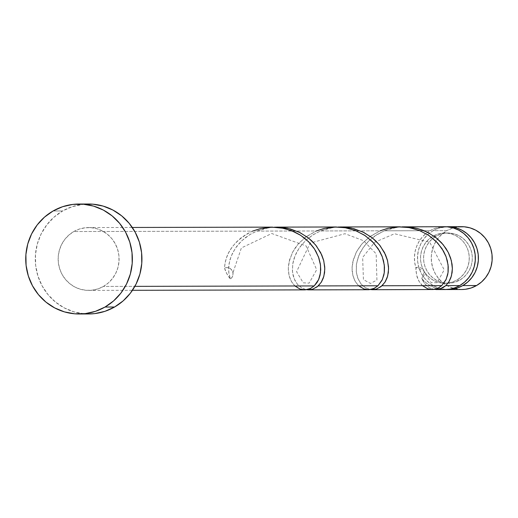 <?xml version="1.0" encoding="UTF-8"?>
<svg xmlns="http://www.w3.org/2000/svg" width="518" height="518" viewBox="0 0 518 518"><rect width="100%" height="100%" fill="white"/><g stroke="black" fill="none" stroke-linecap="round" stroke-linejoin="round"><path stroke-width="0.39" stroke-dasharray="2.59 1.94" d="M461.661 289.51L453.399 288.312L447.843 286.059L442.819 282.731L438.519 278.451L435.114 273.387L432.731 267.741L431.462 261.726L431.358 255.568L432.42 249.508L434.608 243.777L437.833 238.597L441.983 234.162L446.892 230.652L433.113 230.685L428.205 234.194L424.061 238.63L420.83 243.81L418.641 249.54L417.579 255.601L417.683 261.758L418.952 267.774L421.341 273.426L424.747 278.483L429.04 282.763L434.065 286.091L439.627 288.351L446.497 289.51A31.417 30.471 89.9 0 1 418.285 265.3A31.417 30.471 89.9 0 1 433.113 230.685L446.892 230.652A31.417 30.471 -90.1 0 0 432.245 266.032A31.417 30.471 -90.1 0 0 461.803 289.51M433.022 236.182L436.078 236.176A25.136 24.378 -90.1 0 0 434.958 236.862A25.136 24.378 -90.1 0 0 424.54 265.125A25.136 24.378 -90.1 0 0 448.012 283.262A25.136 24.378 -90.1 0 0 459.822 280.083L456.759 280.089A25.136 24.378 89.9 0 1 444.949 283.268A25.136 24.378 89.9 0 1 423.601 270.37A25.136 24.378 89.9 0 1 433.022 236.182L437.399 234.214L442.068 233.171L446.846 233.087L451.554 233.961L455.995 235.768L460.016 238.429L463.455 241.854L466.181 245.901L468.084 250.421L469.101 255.232L469.185 260.159L468.337 265.009L466.589 269.593L464.005 273.737L460.683 277.279L456.759 280.089L452.376 282.057L447.707 283.1L442.929 283.191L438.228 282.31L433.78 280.503L429.765 277.842L426.327 274.417L423.601 270.37L421.691 265.851L420.674 261.04L420.59 256.112L421.438 251.262L423.193 246.678L425.777 242.534L429.092 238.992L433.022 236.182A25.136 24.378 89.9 0 1 444.832 233.003A25.136 24.378 89.9 0 1 468.473 251.787A25.136 24.378 89.9 0 1 456.759 280.089L459.822 280.083L463.746 277.272L467.068 273.731L469.651 269.587L471.399 265.002L472.248 260.153L472.163 255.225L471.147 250.408L469.243 245.895L466.517 241.848L463.079 238.422L459.058 235.755L454.61 233.955L449.909 233.074L445.13 233.165L440.462 234.207L436.078 236.176L432.154 238.986L428.839 242.528L426.256 246.672L424.501 251.256L423.653 256.106L423.737 261.033L424.754 265.844L426.664 270.364L429.383 274.411L432.821 277.836L436.842 280.497L441.291 282.304L445.992 283.178L450.77 283.093L455.439 282.045L459.822 280.083A25.136 24.378 -90.1 0 0 471.535 251.78A25.136 24.378 -90.1 0 0 447.889 232.996A25.136 24.378 -90.1 0 0 436.078 236.176L433.022 236.182M88.487 204.008A54.979 53.322 -90.1 0 0 62.652 210.962L53.082 210.988L62.652 210.962A54.979 53.322 -90.1 0 0 37.024 272.876A54.979 53.322 -90.1 0 0 88.746 313.966M272.526 227.13L263.416 227.952L252.622 231.119L73.783 231.546A31.417 30.471 89.9 0 1 88.539 227.57A31.417 30.471 89.9 0 1 118.098 251.049A31.417 30.471 89.9 0 1 103.458 286.428L134.868 286.357L103.458 286.428A31.417 30.471 89.9 0 1 88.695 290.404A31.417 30.471 89.9 0 1 59.136 266.925A31.417 30.471 89.9 0 1 73.783 231.546L252.622 231.119L246.568 234.13L241.071 237.859L236.24 242.197L232.181 247.008L228.943 252.162L226.573 257.504L225.103 262.872L224.514 268.123A31.417 30.471 -90.1 0 0 230.426 279.047L228.878 273.303L228.652 266.841L229.856 259.978L232.543 253.049L236.694 246.387L240.728 241.764L245.454 237.607L250.803 234.019L256.695 231.106L316.401 230.963L306.326 236.596L298.821 243.324L295.616 247.326L292.288 252.836L289.018 262.063L288.325 267.243L288.384 271.374L289.271 276.353L291.148 281.054L294.056 285.12L297.416 287.853L300.913 289.381L304.875 289.886M434.298 289.439L429.286 287.684L426.295 285.418L423.743 282.355L421.762 278.587A31.417 30.471 -90.1 0 0 439.698 289.089A31.417 30.471 -90.1 0 0 444.962 289.556L439.536 289.063L434.498 287.671L429.772 285.412L425.479 282.355L421.762 278.587L425.025 284.071L429.461 287.781L434.155 289.42M444.813 226.722A31.417 30.471 -90.1 0 0 430.05 230.691L384.252 230.801L377.221 234.401L369.25 240.514L362.995 247.831L358.702 255.866L356.475 264.063L356.293 271.859L357.983 278.736L361.247 284.22L365.682 287.937L370.376 289.575L365.009 287.535L360.949 283.858L357.685 277.965L356.332 272.215L356.358 264.944L357.802 258.385L360.353 252.253L363.753 246.756L368.473 241.265L374.618 236.117L384.252 230.801L430.05 230.691A31.417 30.471 -90.1 0 0 427.557 232.297A31.417 30.471 -90.1 0 0 415.857 267.664L415.935 270.914L417.087 276.91L418.745 280.821L420.985 284.11L422.746 285.91L426.761 288.468L432.284 289.581M400.084 226.826L390.98 227.642L380.18 230.814L320.474 230.957L313.435 234.55L305.471 240.663L299.216 247.986L294.923 256.015L292.696 264.212L292.515 272.015L294.205 278.891L297.468 284.376L301.903 288.086L306.598 289.724L302.136 288.215L297.908 284.874L295.053 280.737L293.24 275.99L292.417 270.972L292.793 263.584L294.023 258.534L296.574 252.402L299.974 246.911L306.028 240.145L312.645 235.055L320.474 230.957L380.18 230.814L370.105 236.441L362.606 243.169L359.401 247.17L356.073 252.687L352.797 261.907L352.104 267.094L352.162 271.225L353.049 276.204L354.927 280.905L357.834 284.965L361.195 287.697L364.691 289.232L368.654 289.73M399.546 227.033L402.117 226.858L396.756 227.357L384.252 230.801L391.718 228.341L399.546 227.033M335.761 227.182L338.338 227.013L332.977 227.512L320.474 230.957L327.939 228.496L335.761 227.182M271.982 227.337L274.559 227.169L269.198 227.661L256.695 231.106L264.161 228.645L271.982 227.337M336.305 226.981L327.195 227.797L316.401 230.963L256.695 231.106L249.657 234.706L241.692 240.818L235.437 248.141L231.145 256.17L228.917 264.368L228.736 272.17L230.426 279.047L231.986 277.408L232.873 275.304L232.97 273.005L232.258 270.83L230.84 269.062L228.891 267.935L226.69 267.612L224.514 268.123L226.936 273.886L230.426 279.047A6.281 6.093 -90.1 0 0 224.514 268.123C225.408 252.324 234.777 239.989 252.622 231.119M441.368 226.929L435.528 228.237L430.05 230.691L425.731 233.702L421.976 237.425L418.887 241.757L416.556 246.568L415.06 251.716L414.439 257.051L414.704 262.419L415.857 267.664L418.026 267.152L420.234 267.482L422.176 268.602L423.601 270.37L424.313 272.546L424.216 274.844L423.329 276.949L421.762 278.587L424.274 272.332L431.131 282.66L437.024 282.705L444.217 269.859L429.707 242.223L394.496 233.754L374.682 242.294L362.645 257.427L363.429 279.629L370.461 283.45L376.916 280.05L376.159 253.852L363.584 240.715L344.975 233.715L310.152 243.039L296.581 271.73L303.224 282.809L309.116 283.145L316.673 269.729L306.119 245.966L271.749 233.501L241.394 247.908L232.938 272.785M88.5 313.966L84.33 313.791L74.048 311.875L64.316 307.925L55.523 302.098L48.006 294.606L42.042 285.755L37.872 275.874L35.651 265.339L35.47 254.565L37.322 243.959L41.155 233.929L46.808 224.864L54.066 217.107L62.652 210.962L72.235 206.663L83.702 204.241M103.458 286.428L108.359 282.919L112.51 278.49L115.741 273.31L117.929 267.579L118.991 261.519L118.881 255.361L117.612 249.339L115.229 243.693L111.823 238.636L107.524 234.356L102.499 231.028L96.944 228.768L91.064 227.674L85.094 227.784L79.254 229.092L73.783 231.546L68.875 235.055L64.724 239.491L61.493 244.671L59.305 250.401L58.243 256.462L58.353 262.62L59.622 268.635L62.005 274.281L65.41 279.344L69.71 283.618L74.734 286.953L80.29 289.206L86.169 290.3L92.139 290.197L97.98 288.889L103.458 286.428M433.113 230.685L438.591 228.231L446.341 226.754A31.417 30.471 89.9 0 0 433.113 230.685M461.655 226.677A31.417 30.471 -90.1 0 0 446.892 230.652L452.369 228.198L458.203 226.89M294.923 285.975L291.492 281.675L289.025 275.401L288.299 267.968L289.549 259.887L292.877 251.709L298.238 243.991L305.439 237.25L316.401 230.963M358.702 285.819L355.277 281.52L352.803 275.246L352.078 267.819L353.328 259.738L356.656 251.56L362.017 243.836L369.217 237.102L380.18 230.814M422.481 285.664L419.056 281.371L416.582 275.097L415.857 267.664L423.601 270.37L424.274 272.332M444.949 283.268L448.012 283.262M88.695 290.404L132.453 290.3M88.539 227.57L132.304 227.467M444.832 233.003L447.889 232.996"/><path stroke-width="0.78" d="M462.788 285.573A31.417 30.471 89.9 0 1 448.025 289.543A31.417 30.471 89.9 0 1 446.497 289.51L451.476 289.335L457.31 288.027L462.788 285.573L476.566 285.535L462.788 285.573L467.696 282.057L471.846 277.629L475.077 272.449L477.259 266.718L478.321 260.658L478.218 254.5L476.948 248.478L474.566 242.832L471.16 237.775L466.86 233.495L461.836 230.167L456.28 227.907L450.401 226.813L446.341 226.754A31.417 30.471 89.9 0 1 447.876 226.709A31.417 30.471 89.9 0 1 477.434 250.194A31.417 30.471 89.9 0 1 462.788 285.573M448.025 289.543L461.803 289.51A31.417 30.471 -90.1 0 0 476.566 285.535L471.089 287.995L465.255 289.303L461.661 289.51M105.018 307.038A54.979 53.322 89.9 0 1 79.183 313.992A54.979 53.322 89.9 0 1 27.46 272.902A54.979 53.322 89.9 0 1 53.082 210.988A54.979 53.322 89.9 0 1 78.917 204.034A54.979 53.322 89.9 0 1 130.64 245.124A54.979 53.322 89.9 0 1 105.018 307.038L114.582 307.012L105.018 307.038L95.435 311.337L85.217 313.623L74.767 313.811L64.478 311.894L54.753 307.945L45.96 302.117L38.436 294.632L32.479 285.781L28.309 275.893L26.088 265.365L25.9 254.584L27.758 243.978L31.585 233.948L37.238 224.883L44.496 217.133L53.082 210.988L62.672 206.688L72.883 204.403L83.333 204.209L93.622 206.125L103.347 210.075L112.141 215.902L119.664 223.394L125.621 232.245L129.791 242.126L132.012 252.661L132.2 263.435L130.342 274.041L126.515 284.071L120.862 293.136L113.604 300.893L105.018 307.038M79.183 313.992L88.746 313.966A54.979 53.322 -90.1 0 0 114.582 307.012A54.979 53.322 -90.1 0 0 140.21 245.098A54.979 53.322 -90.1 0 0 88.487 204.008L78.917 204.034M132.453 290.3L304.875 289.886L310.172 288.636L314.186 285.93L134.868 286.357L314.186 285.93L317.1 282.42L318.803 279.183L320.085 275.116L320.739 269.606L320.37 264.096L318.855 257.958L315.935 251.418L313.843 248.038L310.017 243.227L304.623 238.176L299.98 234.887L294.399 231.876L283.76 228.321L271.905 227.137M434.298 289.439L439.873 289.038L445.817 285.612L442.799 287.814L440.339 288.895L437.775 289.471L434.298 289.439M444.729 289.549L449.922 289.122L454.972 287.781L459.725 285.58L445.817 285.612L459.725 285.58A31.417 30.471 -90.1 0 1 444.962 289.556L436.033 289.575M372.436 289.724L433.411 289.517L437.788 288.306L441.75 285.619L382.038 285.761L376.664 289.018L372.436 289.724L370.163 289.536M308.657 289.879L368.654 289.73L373.951 288.481L377.965 285.774L318.259 285.917L312.885 289.167L308.657 289.879L306.384 289.691M404.105 226.819L412.037 227.396L417.314 228.464L422.934 230.257L428.256 232.653L437.069 238.533L441.647 242.91L446.024 248.556L448.575 253.037L450.628 258.081L452.059 264.206L452.369 268.246L452.123 272.5L450.887 277.674L449.093 281.527L445.817 285.612L448.782 282.025L451.437 275.926L452.376 268.615L451.353 260.599L448.264 252.415L443.13 244.625L436.13 237.762L427.551 232.291L417.799 228.587L407.355 226.91L402.117 226.858L444.813 226.722A31.417 30.471 -90.1 0 1 474.371 250.2A31.417 30.471 -90.1 0 1 459.725 285.58L464.633 282.064L468.784 277.635L472.015 272.455L474.203 266.725L475.259 260.664L475.155 254.506L473.886 248.491L471.503 242.838L468.097 237.781L463.798 233.501L458.773 230.173L453.218 227.914L447.338 226.819L441.368 226.929M370.376 289.575L376.094 289.193L380.995 286.648L385.003 282.174L387.658 276.075L388.597 268.771L387.574 260.748L384.485 252.564L379.351 244.781L372.351 237.917L363.772 232.446L354.014 228.742L343.576 227.059L338.338 227.013L344.865 227.149L351.612 228.16L362.749 231.947L371.62 237.348L375.667 240.812L380.186 245.823L385.502 254.72L387.38 259.997L388.539 266.932L388.345 272.656L387.108 277.829L385.308 281.675L382.038 285.761L441.75 285.619L445.843 280.005L447.643 274.812L448.148 271.73L448.245 266.789L447.319 260.735L445.856 256.119L443.492 251.113L437.58 242.923L429.137 235.625L419.91 230.678L409.375 227.635L399.462 226.832M340.32 226.968L400.084 226.826M306.598 289.724L312.315 289.348L317.217 286.804L321.225 282.329L323.873 276.23L324.812 268.92L323.795 260.904L320.707 252.719L315.572 244.93L308.566 238.066L299.987 232.595L290.235 228.898L279.798 227.214L274.559 227.169L281.086 227.305L287.827 228.315L298.97 232.096L307.841 237.497L311.888 240.967L316.407 245.972L321.723 254.869L323.601 260.146L324.76 267.081L324.566 272.805L323.323 277.978L321.529 281.831L318.259 285.917L377.965 285.774L382.064 280.16L383.864 274.961L384.369 271.879L384.466 266.938L383.54 260.884L382.077 256.268L379.713 251.262L373.802 243.078L365.358 235.774L356.131 230.834L345.597 227.784L335.683 226.981M276.541 227.124L336.305 226.981M83.702 204.241L92.903 204.189L103.186 206.106L112.918 210.055L121.711 215.883L129.228 223.368L135.192 232.219L139.361 242.107L141.582 252.635L141.77 263.416L139.912 274.022L136.085 284.052L130.432 293.117L123.174 300.867L114.582 307.012L104.999 311.312L94.788 313.597L88.5 313.966M458.203 226.89L464.18 226.78L470.053 227.875L475.615 230.134L480.639 233.463L484.939 237.743L488.344 242.8L490.727 248.446L491.996 254.467L492.1 260.625L491.038 266.686L488.85 272.416L485.619 277.596L481.475 282.025L476.566 285.535A31.417 30.471 -90.1 0 0 491.206 250.162A31.417 30.471 -90.1 0 0 461.655 226.677L447.876 226.709M252.622 231.119L260.25 228.619L270.739 227.169L281.319 227.855L291.459 230.633L300.647 235.308L308.437 241.569L314.471 248.99L318.538 257.058L320.525 265.222L320.48 272.928L318.596 279.655L314.186 285.93L310.632 288.416L305.458 289.853L300.187 289.154L294.923 285.975M316.401 230.963L324.028 228.464L334.518 227.013L345.098 227.7L355.238 230.478L364.426 235.159L372.215 241.42L378.257 248.834L382.316 256.902L384.304 265.067L384.259 272.779L382.375 279.5L377.965 285.774L374.41 288.261L369.237 289.704L363.973 289.005L358.702 285.819M380.18 230.814L387.807 228.315L398.297 226.858L408.883 227.544L419.023 230.322L428.205 235.004L435.994 241.265L442.035 248.685L446.095 256.753L448.083 264.918L448.038 272.623L446.153 279.351L441.75 285.619L438.189 288.112L433.016 289.549L427.751 288.85L422.481 285.664M132.304 227.467L272.526 227.13"/></g></svg>
